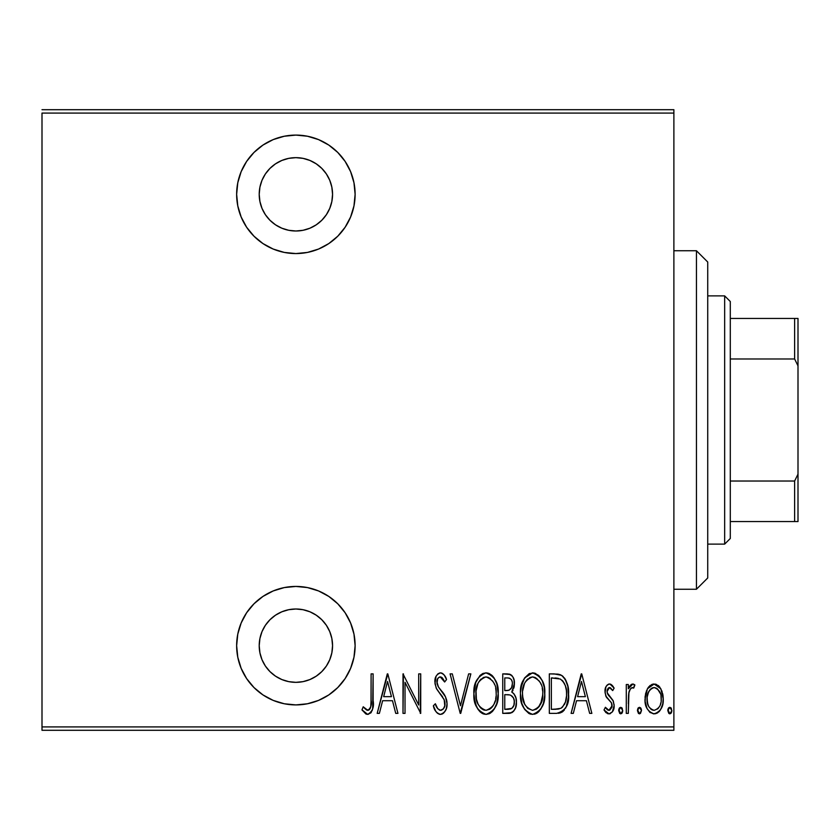 <?xml version="1.0" encoding="UTF-8"?>
<svg xmlns="http://www.w3.org/2000/svg" width="840" height="840" viewBox="0 0 840 840"><rect width="100%" height="100%" fill="white"/><g stroke="black" fill="none" stroke-linecap="round" stroke-linejoin="round"><path stroke-width="1.26" d="M295.88 135.093A59.241 59.241 0 0 1 355.12 194.323A59.241 59.241 0 0 1 295.88 253.565L307.44 252.43L318.549 249.06L328.797 243.579L337.764 236.219L345.135 227.241L350.606 216.993L353.976 205.884L355.12 194.323L353.976 182.774L350.606 171.654L345.135 161.416L337.764 152.439L328.797 145.068L318.549 139.597L307.44 136.227L295.88 135.093L284.319 136.227L273.21 139.597L262.973 145.068L253.995 152.439L246.624 161.416L241.154 171.654L237.783 182.774L236.639 194.323L237.783 205.884L241.154 216.993L246.624 227.241L253.995 236.219L262.973 243.579L273.21 249.06L284.319 252.43L295.88 253.565A59.241 59.241 0 0 1 236.639 194.323A59.241 59.241 0 0 1 295.88 135.093M295.88 586.436A59.241 59.241 0 0 1 355.12 645.676A59.241 59.241 0 0 1 295.88 704.907L307.44 703.773L318.549 700.403L328.797 694.932L337.764 687.561L345.135 678.583L350.606 668.346L353.976 657.226L355.12 645.676L353.976 634.116L350.606 623.007L345.135 612.759L337.764 603.782L328.797 596.421L318.549 590.94L307.44 587.57L295.88 586.436L284.319 587.57L273.21 590.94L262.973 596.421L253.995 603.782L246.624 612.759L241.154 623.007L237.783 634.116L236.639 645.676L237.783 657.226L241.154 668.346L246.624 678.583L253.995 687.561L262.973 694.932L273.21 700.403L284.319 703.773L295.88 704.907A59.241 59.241 0 0 1 236.639 645.676A59.241 59.241 0 0 1 295.88 586.436M295.88 609A36.677 36.677 0 0 1 332.556 645.676A36.677 36.677 0 0 1 295.88 682.343A36.677 36.677 0 0 1 259.214 645.676A36.677 36.677 0 0 1 295.88 609L303.03 609.703L309.918 611.793L316.25 615.184L321.815 619.742L326.371 625.296L329.763 631.638L331.853 638.516L332.556 645.676L331.853 652.827L329.763 659.704L326.371 666.047L321.815 671.601L316.25 676.158L309.918 679.55L303.03 681.639L295.88 682.343L288.729 681.639L281.852 679.55L275.51 676.158L269.955 671.601L265.387 666.047L261.996 659.704L259.917 652.827L259.214 645.676L259.917 638.516L261.996 631.638L265.387 625.296L269.955 619.742L275.51 615.184L281.852 611.793L288.729 609.703L295.88 609M295.88 157.657A36.677 36.677 0 0 1 332.556 194.323A36.677 36.677 0 0 1 295.88 231A36.677 36.677 0 0 1 259.214 194.323A36.677 36.677 0 0 1 295.88 157.657L303.03 158.361L309.918 160.451L316.25 163.842L321.815 168.399L326.371 173.953L329.763 180.296L331.853 187.173L332.556 194.323L331.853 201.484L329.763 208.362L326.371 214.704L321.815 220.259L316.25 224.816L309.918 228.207L303.03 230.297L295.88 231L288.729 230.297L281.852 228.207L275.51 224.816L269.955 220.259L265.387 214.704L261.996 208.362L259.917 201.484L259.214 194.323L259.917 187.173L261.996 180.296L265.387 173.953L269.955 168.399L275.51 163.842L281.852 160.451L288.729 158.361L295.88 157.657M673.88 726.915L42 726.915L42 113.085L673.88 113.085L673.88 726.915L673.88 109.704L42 109.704L673.88 109.704L673.88 113.085L42 113.085L42 726.915L673.88 726.915L673.88 730.296L673.88 726.915M647.43 688.79L645.572 693.746L645.13 701.421L646.989 708.32L649.761 712.204L653.541 713.843L657.552 712.908L660.607 709.59L662.792 703.784L663.212 697.694L661.941 691.183L659.652 686.962L656.26 684.369L652.019 684.369L648.627 686.973L647.43 688.79L645.025 699.027C644.595 706.608 647.64 711.564 654.139 713.885C660.639 711.553 663.674 706.598 663.243 699.027L660.839 688.758L654.139 684.012L647.43 688.79M628.309 713.37L626.283 713.37L628.309 713.37L628.919 692.811L630.263 689.189L632.058 687.624L633.738 688.065L634.893 684.999L633.182 684.033L631.25 684.516L628.309 688.758L628.309 684.516L626.283 684.516L626.283 713.37L626.283 684.516L626.283 713.37L628.309 713.37L628.73 693.767C628.876 690.816 630.147 688.748 632.541 687.55L633.738 688.065L634.893 684.999L632.898 684.012L628.309 688.758L628.309 684.516L626.283 684.516L628.309 684.516M609.546 684.012L607.331 684.873L605.945 686.847L605.062 692.716L606.396 697.137L611.52 702.944L611.94 707.227L609.714 710.21L607.782 710.031L605.399 707.301L604.013 709.968L605.976 712.646L609.01 713.885L612.36 711.932L614.135 705.537L613.032 700.497L607.194 692.779L607.183 690.186L608.339 688.002L610.565 687.908L612.707 690.585L614.135 688.118L612.297 685.493L609.546 684.012C606.249 685.199 604.748 687.719 605.021 691.582L605.819 696.024L611.52 702.944L612.108 705.695L608.958 710.336L605.399 707.301L604.013 709.968L609.01 713.885C612.675 712.582 614.387 709.8 614.135 705.537L613.316 701.075L607.646 694.05L607.047 691.436L609.483 687.55L612.707 690.585L614.135 688.118L609.945 684.044M556.595 713.37L562.643 711.7L566.328 706.587L568.449 697.305L567.851 686.332L565.121 679.014L562.044 675.665L557.886 674.131L549.328 673.88L549.328 713.37L556.595 713.37C565.541 710.934 569.53 704.519 568.565 694.124C569.142 686.564 566.779 680.284 561.498 675.308L554.064 673.88L549.328 673.88L549.328 713.37L549.328 673.88L554.075 673.88M509.009 713.37L502.751 713.37L511.833 712.688L513.828 710.955L515.571 707.669L516.422 702.167L515.897 697.83L514.017 693.924L511.781 692.066L514.269 685.913L514.059 680.232L512.904 676.988L510.542 674.541L502.751 673.88L502.751 713.37L502.751 673.88L502.751 713.37L509.009 713.37C514.28 711.869 516.747 708.13 516.422 702.167C516.663 697.883 515.109 694.523 511.781 692.066L514.395 683.666C514.742 677.985 512.327 674.72 507.181 673.88L502.751 673.88L507.181 673.88M468.636 673.88L470.852 673.88L460.719 713.37L470.852 673.88L468.636 673.88L460.467 705.758L452.298 673.88L450.093 673.88L460.215 713.37L450.093 673.88L460.215 713.37L470.852 673.88L468.636 673.88L460.467 705.758L452.298 673.88L450.093 673.88L452.298 673.88M405.027 713.37L405.027 682.311L420.725 713.37L420.725 673.88L418.698 673.88L418.698 705.012L403.001 673.88L403.001 713.37L405.027 713.37L403.001 713.37L405.027 713.37L405.027 682.311L420.725 713.37L420.725 673.88L418.698 673.88L418.698 705.012L403.001 673.88L403.001 713.37L403.431 673.88M371.06 703.049L371.102 700.15L370.755 706.766L369.149 709.832L366.618 710L363.227 706.787L361.988 709.832L365.831 713.937L368.172 714.347L371.123 712.499L372.666 708.729L373.128 673.88L371.102 673.88L371.102 700.15C371.942 704.602 370.839 707.994 367.815 710.336L363.227 706.787L361.988 709.832L367.657 714.389C372.488 711.627 374.315 707.007 373.128 700.55L373.128 673.88L371.102 673.88L371.007 704.508M379.386 713.37L377.181 713.37L387.303 673.88L377.181 713.37L379.386 713.37L382.631 700.718L392.49 700.718L395.735 713.37L397.94 713.37L387.818 673.88L377.181 713.37L379.386 713.37L382.631 700.718L392.49 700.718L395.735 713.37L397.94 713.37L387.818 673.88L397.94 713.37L395.735 713.37M440.433 714.389L442.113 714.063L444.696 711.848L446.261 708.782L447.048 703.7L445.505 696.832L438.449 687.025L437.01 683.267L437.651 678.71L439.425 677.04L441.882 677.502L444.644 681.986L446.544 679.55L444.381 675.308L442.733 673.606L440.496 672.872L437.798 673.943L436.055 676.316L434.973 683.634L436.58 688.832L444.192 699.762L444.78 705.852L443.363 708.855L440.465 710.336L437.735 708.687L435.362 703.752L433.377 705.758L435.719 711.207L437.671 713.433L440.423 714.389C445.106 712.688 447.31 709.118 447.048 703.7C446.786 698.817 444.959 694.575 441.578 690.952L438.449 687.025L436.926 681.923C436.79 679.266 437.892 677.607 440.244 676.914L444.644 681.986L446.544 679.55C445.651 676.085 443.636 673.848 440.496 672.872C436.464 674.331 434.595 677.397 434.899 682.08L436.202 688.097L444.192 699.762L445.022 703.647C445.147 707.175 443.625 709.412 440.465 710.336C437.703 709.181 436.002 706.986 435.362 703.752L433.377 705.758C434.154 710.22 436.506 713.097 440.433 714.389M473.886 693.798L475.262 703.5L478.076 709.412L480.165 711.921L482.885 713.738L486.077 714.389L489.279 713.716L491.988 711.858L494.067 709.317L496.839 703.364L498.194 693.609L496.829 683.802L494.015 677.827L491.883 675.308L489.122 673.501L485.888 672.872L482.695 673.586L480.018 675.486L475.766 682.469L473.886 693.798C473.245 704.13 477.309 710.986 486.077 714.389C494.834 710.892 498.866 703.973 498.194 693.609C498.887 683.151 494.792 676.231 485.888 672.872C477.204 676.473 473.204 683.456 473.886 693.798M521.052 687.236L524.517 678.038L532.466 672.872C523.782 676.473 519.781 683.456 520.464 693.798L521.85 703.5L524.654 709.412L529.462 713.738L532.655 714.389L537.295 712.908L540.645 709.317L543.417 703.364L544.74 695.258L544.194 687.015L542.22 680.715L538.461 675.308L534.114 673.019L529.274 673.586L524.517 678.038L521.829 684.033L520.517 692.139M573.311 713.37L571.095 713.37L581.227 673.88L571.095 713.37L573.311 713.37L576.545 700.718L586.404 700.718L589.649 713.37L591.853 713.37L581.731 673.88L571.095 713.37L573.311 713.37L576.545 700.718L586.404 700.718L589.649 713.37L591.853 713.37L581.731 673.88L591.853 713.37L589.649 713.37M618.692 710.587L619.752 713.486L621.684 713.486L622.745 710.587L621.684 707.679L619.752 707.679L618.797 709.538L620.718 713.885L622.745 710.587L620.718 707.301L618.692 710.587M637.424 710.587L638.484 713.486L640.416 713.486L641.476 710.587L640.416 707.679L638.484 707.679L637.529 709.538L639.45 713.885L641.476 710.587L639.45 707.301L637.424 710.587M667.8 710.587L668.871 713.486L670.793 713.486L671.853 710.587L670.793 707.679L668.861 707.679L667.905 709.538L669.827 713.885L671.853 710.587L669.827 707.301L667.8 710.587M42 730.296L673.88 730.296L42 730.296L42 726.915L42 730.296M371.102 673.88L373.128 673.88L373.128 700.571M372.981 705.915L372.887 707.101M372.508 709.412L372.099 710.703M371.343 712.183L370.639 713.076M366.702 714.263L365.852 713.937M362.512 710.619L361.988 709.832L363.227 706.787L363.93 707.585L363.227 706.787M363.962 707.616L365.421 709.086M365.431 709.097L368.529 710.199M366.261 709.769L367.395 710.294M369.673 709.286L370.325 708.162M370.346 708.099L370.556 707.564M370.776 706.661L370.892 705.957M387.555 681.492L391.451 696.665L383.67 696.665L387.555 681.492L391.451 696.665L383.67 696.665L387.555 681.492M418.698 673.88L420.725 673.88L420.263 713.37M440.055 714.368L438.974 714.137M437.661 713.423L436.254 712.005M435.719 711.218L437.671 713.433M433.377 705.758L435.362 703.752L436.128 705.81M437.073 707.69L437.745 708.698M439.415 710.105L441.536 710.157M442.522 709.632L443.279 708.939M443.363 708.855L444.455 706.923M444.969 704.76L444.969 702.65M444.832 701.768L443.782 698.912M442.302 696.486L442.754 697.158M442.334 696.518L441.378 695.205M441.189 694.953L438.113 691.078M437.966 690.879L437.483 690.207M437.02 689.525L436.58 688.821M434.963 680.6L435.173 679.13M435.53 677.67L436.002 676.452M436.086 676.263L437.798 673.953M437.829 673.922L439.761 672.945M441.084 672.924L440.496 672.872M441.661 673.061L442.733 673.606M443.656 674.415L444.381 675.308M444.392 675.328L444.938 676.211M445.568 677.387L446.061 678.447M446.544 679.55L444.644 681.986L444.171 680.936M443.888 680.358L443.352 679.361M443.898 680.379L442.522 678.122M442.522 678.111L441.903 677.513L442.522 678.111M441.105 677.072L440.244 676.914M440.233 676.914L439.425 677.04M437.084 680.274L436.968 681.093M437.798 685.839L438.89 687.624M439.288 688.149L439.971 689M442.68 692.349L440.769 689.976M443.719 693.788L445.505 696.843M446.344 699.048L446.639 700.161M446.649 700.182L446.954 701.936M446.712 707.154L446.25 708.803M445.589 710.346L443.583 713.118M443.552 713.15L442.113 714.063M434.385 708.55L434.983 709.916M437.315 684.579L437.01 683.267M436.957 682.595L436.926 681.923M436.055 676.316L435.519 677.702M441.567 710.147L441.021 710.294M474.023 690.512L474.464 687.278M475.251 684.033L475.766 682.458M482.759 673.565L483.378 673.312M486.717 672.913L485.888 672.872M487.568 673.029L489.132 673.501M491.862 675.287L493.059 676.547M494.015 677.827L496.282 682.238M496.829 683.802L497.616 687.015M497.69 687.393L498.057 690.249M498.057 696.885L497.616 700.161M496.839 703.353L496.304 704.918M495.642 706.472L494.067 709.317M493.017 710.735L492.23 711.617M490.675 712.94L489.321 713.696M484.428 714.221L482.885 713.738M482.339 713.486L480.186 711.942M480.123 711.879L478.118 709.475M478.055 709.38L476.48 706.598M476.459 706.556L474.033 697.137M490.308 678.5L485.993 676.914C493.269 679.613 496.661 685.178 496.167 693.599L496.052 690.932L496.167 693.599C496.703 702.103 493.311 707.679 485.993 710.336L489.888 709.128M494.004 683.203L494.603 684.558M490.875 708.372L492.209 706.997L489.804 709.181L485.993 710.336C478.79 707.679 475.43 702.167 475.913 693.788C475.398 685.335 478.758 679.707 485.993 676.914L488.596 677.471L492.86 681.219M492.334 706.839L493.112 705.758M493.416 705.254L492.209 706.997M494.109 703.92L494.687 702.534M495.243 700.802L494.046 704.067M496.052 696.287L495.673 698.953M476.396 699.069L478.076 704.109L476.396 699.069L476.028 691.1L476.269 698.334M480.27 707.469L481.11 708.341M481.278 708.488L483.399 709.821L480.249 707.438L478.076 704.109M485.993 676.914L483.378 677.492L485.993 676.914M478.81 681.87L483.378 677.492M481.163 678.982L479.619 680.673M476.028 691.1L477.866 683.687M477.057 685.818L476.406 688.38M508.914 674.026L510.51 674.52M511.455 675.139L512.127 675.822M512.904 676.988L513.933 679.697M514.311 681.944L514.364 682.804M514.395 683.666L514.364 684.8M513.839 688.118L514.216 686.312M513.041 690.239L512.505 691.152M512.978 692.905L513.944 693.84M515.456 696.476L515.886 697.799M515.918 697.946L516.422 702.167M516.327 704.057L516.254 704.728M516.054 705.863L515.687 707.322M515.519 707.816L515.235 708.509M514.836 709.359L514.374 710.157M513.797 710.986L513.198 711.648M512.505 712.257L509.964 713.307M510.542 674.541L508.893 674.016M508.631 694.754L510.384 695.111C513.156 696.581 514.49 698.933 514.395 702.167C514.385 706.755 512.18 709.139 507.769 709.327L504.767 709.327L504.767 694.638L509.87 694.943M510.878 695.331L513.471 697.988L514.343 701.085L513.891 705.306L511.906 708.32M512.316 682.658L512.369 683.739C512.421 688.128 510.353 690.407 506.153 690.585L508.053 690.449M510.919 688.779L508.788 690.28L504.767 690.585L504.767 677.933L507.549 677.933C510.899 678.269 512.505 680.2 512.369 683.739L511.592 687.624L509.187 690.144M511.308 679.602L512.148 681.597M508.641 678.017L509.733 678.321M509.681 678.3L508.914 678.058M514.269 703.731L514.174 699.993M513.996 699.321L513.471 697.988M513.387 697.82L512.201 696.245M510.542 709.002L511.802 708.404L504.767 709.327L504.767 694.638L506.121 694.638M512.736 707.511L513.996 704.97M506.153 690.585L504.767 690.585L504.767 677.933L507.549 677.933M520.611 690.417L521.052 687.278M521.052 700.329L520.464 693.798C519.823 704.13 523.887 710.986 532.655 714.389C541.412 710.892 545.444 703.973 544.772 693.609C545.475 683.151 541.37 676.231 532.466 672.872L533.295 672.913M534.145 673.029L535.71 673.501M538.45 675.297L539.637 676.557M540.256 677.355L542.199 680.673M542.43 681.177L542.85 682.185M543.428 683.844L544.194 687.015M544.257 687.351L544.635 690.249M544.625 696.98L544.204 700.161M542.251 706.419L540.645 709.317M542.22 706.472L540.676 709.275M539.595 710.735L538.157 712.236M537.317 712.898L535.899 713.696M535.826 713.727L534.293 714.221M531.006 714.221L529.462 713.738M528.917 713.486L524.685 709.453M524.633 709.38L523.068 706.629M523.016 706.514L521.871 703.563M537.295 712.908L538.566 711.858M536.886 678.5L532.571 676.914C539.847 679.613 543.239 685.178 542.745 693.599L542.63 696.287L542.745 693.599C543.28 702.103 539.889 707.679 532.571 710.336L536.476 709.128M541.832 700.802L538.283 707.574M522.606 696.444L524.654 704.109L522.984 699.069L522.49 693.788L522.847 698.334M540.593 683.203L541.18 684.558M537.453 708.372L532.571 710.336C525.378 707.679 522.018 702.167 522.49 693.788C521.986 685.335 525.336 679.707 532.571 676.914L535.174 677.471L539.438 681.219M538.913 706.839L539.69 705.758M540.698 703.92L541.264 702.534M532.571 676.914L529.966 677.492L532.571 676.914M525.399 681.87L529.966 677.492M527.751 678.972L526.197 680.673M522.606 691.078L524.454 683.687M523.645 685.818L522.984 688.38M522.533 692.444L522.49 693.788L522.533 692.444M557.875 674.131L558.978 674.341M559.745 674.541L560.658 674.867M561.498 675.308L562.054 675.665M562.569 676.053L563.283 676.694M564.323 677.87L564.984 678.794M565.142 679.046L566.307 681.303M567.231 683.865L567.829 686.227M567.861 686.364L568.26 688.874M568.355 689.724L568.491 691.499M568.544 692.8L568.491 691.509M568.533 695.919L568.47 697.064M568.302 698.933L568.082 700.445M567.735 702.25L567.525 703.08M566.969 704.918L566.328 706.587M566.297 706.661L565.499 708.267M564.417 709.937L562.643 711.7M562.622 711.722L561.635 712.32M560.826 712.688L559.755 713.024M559.24 713.139L558.18 713.297M558.548 678.437L556.721 678.122L558.548 678.437M559.199 708.887L551.355 709.327L551.355 677.933L560.301 679.035C564.942 682.815 567.021 687.845 566.538 694.113L566.486 691.981L566.538 694.113C567 699.962 565.1 704.697 560.847 708.32L562.422 707.186M566.297 698.135L565.457 702.009L562.464 707.144L560.847 708.32L554.075 709.327L558.232 709.065M554.873 677.975L556.721 678.122M566.349 690.438L566.486 691.981M564.533 683.707L562.811 681.009L565.341 685.682L566.275 689.85M562.054 680.243L562.811 681.009M564.428 704.466L564.837 703.626M581.48 681.492L585.375 696.665L577.584 696.665L581.48 681.492L585.375 696.665L577.584 696.665L581.48 681.492M610.333 684.127L611.069 684.464M611.226 684.558L612.287 685.482M612.601 685.839L613.295 686.752M614.135 688.118L612.707 690.585L612.423 690.091M610.04 687.645L609.168 687.582M608.339 688.002L607.268 689.85M607.173 690.218L607.194 692.759M607.204 692.8L608.465 695.321M608.759 695.646L611.09 697.925M614.082 704.403L614.072 706.892M613.893 708.215L612.392 711.889M610.355 713.622L609.777 713.8M608.15 713.79L607.394 713.549M604.013 709.968L605.399 707.301L606.039 708.341M606.816 709.286L607.541 709.884M608.349 710.262L609.714 710.21M611.95 707.196L612.066 706.472M612.066 706.461L611.972 704.298M611.961 704.235L610.974 702.103M608.853 699.962L609.62 700.654M606.396 697.137L606.911 697.883M605.819 696.024L606.091 696.591M605.966 686.784L606.522 685.818M608.349 684.232L609.147 684.033M610.145 697.032L609.43 696.36M618.723 710.062L618.88 709.191M619.133 708.529L619.574 707.857M621.863 707.857L622.303 708.529M622.639 711.638L622.041 713.076M629.055 687.151L629.895 685.818M630.231 685.398L632.016 684.149M634.462 684.621L633.738 688.065L631.617 687.803M630.861 688.412L630.43 688.937M630.189 689.294L629.779 690.071M629.139 691.876L628.562 695.195M628.551 695.289L628.309 703.678M628.635 694.501L628.73 693.767M632.037 684.138L631.25 684.516M637.865 708.529L638.305 707.857M640.595 707.857L641.036 708.529M641.288 709.191L641.445 710.062M647.997 687.855L650.15 685.419M652.019 684.369L653.604 684.033M655.305 684.106L656.26 684.369M659.295 686.532L658.14 685.419M662.707 693.735L663.127 696.433M663.212 697.694L663.222 700.224M663.138 701.452L663.033 702.376M662.792 703.794L662.193 706.073M660.607 709.579L659.831 710.755M659.768 710.829L658.791 711.942M657.552 712.908L655.326 713.779M654.139 713.885L653.541 713.843M650.339 712.656L649.813 712.236M646.978 708.299L646.097 706.104M646.044 705.936L645.477 703.784M645.225 702.282L645.13 701.432M645.025 699.027L645.047 700.224M645.151 696.392L646.527 690.679M645.151 696.371L645.057 697.694M647.21 696.497L647.042 699.048C646.748 693.221 649.11 689.388 654.139 687.55L652.323 687.908L654.139 687.55C659.159 689.388 661.521 693.221 661.227 699.048L661.133 700.875L661.227 699.048C661.532 704.844 659.169 708.614 654.139 710.336L652.344 710L654.139 710.336C649.1 708.614 646.737 704.844 647.042 699.048L647.85 704.319M660.986 695.982L661.196 699.962M657.489 688.905L660.387 693.588M654.601 687.582L656.754 688.338M658.581 707.931L657.5 709.054M652.344 710L649.288 707.406M650.769 709.065L652.26 709.968M648.575 706.157L647.409 702.692L647.125 697.2L648.596 691.876L651.504 688.338L649.824 689.913M649.551 690.291L647.724 694.082M667.832 710.062L667.989 709.191M668.241 708.529L668.692 707.857M670.971 707.857L671.412 708.529M671.748 711.638L671.15 713.076M484.669 710.21L483.399 709.821M478.034 683.319L478.758 681.965M495.673 688.275L496.052 690.932M507.203 694.659L508.274 694.712M514.395 702.167L514.364 702.965M513.891 705.306L512.799 707.427M542.714 694.953L540.624 704.067M532.571 710.336L527.751 708.393L524.654 704.109M524.611 683.319L525.336 681.965M542.251 688.275L542.63 690.932M555.797 709.286L551.355 709.327L551.355 677.933L553.014 677.933M566.538 694.113L566.528 695.121M566.486 696.119L565.457 702.009M559.22 708.887L557.519 709.159M660.86 702.692L660.387 704.456M651.504 688.338L653.216 687.645M330.614 633.906L331.842 638.505M261.146 206.094L259.917 201.495M241.154 668.346L242.015 670.331M337.764 687.561L345.135 678.583M259.917 638.516L261.996 631.638M246.624 161.416L241.154 171.654M337.764 236.219L345.135 227.241M331.853 201.484L329.763 208.362M696.444 589.25L707.731 577.973L707.731 262.028L696.444 250.751L696.444 589.25L696.444 250.751L673.88 250.751L696.444 250.751L707.731 262.028L707.731 577.973L696.444 589.25L673.88 589.25L696.444 589.25M730.296 358.974L730.296 301.518L724.658 295.88L724.658 544.121L730.296 538.482L730.296 358.974L730.296 538.482L724.658 544.121L724.658 295.88L707.731 295.88L724.658 295.88L730.296 301.518L730.296 358.974L794.619 358.974L798 365.841L798 474.159L794.619 481.026L730.296 481.026L794.619 481.026L794.619 521.556L798 521.556L798 474.159L798 521.556L794.619 521.556L794.619 481.026L798 474.159L798 318.444L730.296 318.444L794.619 318.444L794.619 358.974L794.619 318.444L798 318.444L798 365.841L794.619 358.974L730.296 358.974M707.731 544.121L724.658 544.121L707.731 544.121M730.296 521.556L794.619 521.556L730.296 521.556"/></g></svg>
